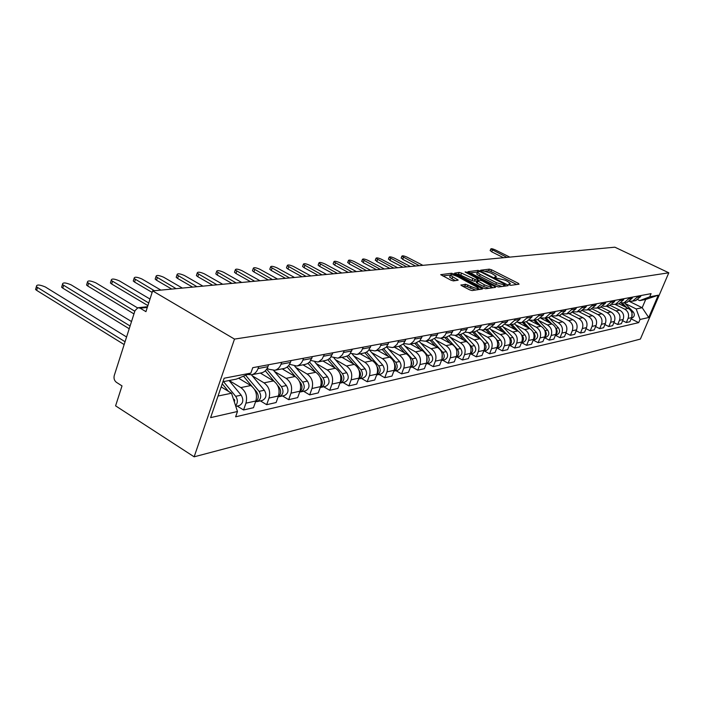 <?xml version="1.0" encoding="UTF-8"?>
<svg xmlns="http://www.w3.org/2000/svg" width="704" height="704" viewBox="0 0 704 704"><rect width="100%" height="100%" fill="white"/><g stroke="black" fill="none" stroke-linecap="round" stroke-linejoin="round"><path stroke-width="1.06" d="M509.142 284.856L510.761 285.322L519.059 284.196L518.329 283.325L491.568 269.808L489.306 269.148L480.603 270.23L491.269 273.134L496.302 276.329L494.481 277.27L495.097 277.728L505.164 280.174L507.417 281.318L510.286 283.439L508.517 284.39L509.142 284.856M461.058 284.821L461.736 285.745L469.691 289.863L472.155 290.558L482.61 288.922L453.904 273.953L451.493 273.258L440.704 274.674L451.018 280.21L453.482 280.905L458.198 280.113L450.349 275.334C450.63 274.19 452.98 274.586 457.389 276.514L478.104 287.734C477.814 288.878 475.464 288.482 471.064 286.546L465.538 284.258L460.918 285.182M234.494 339.09L152.627 290.893L614.865 247.183L668.8 272.791L234.494 339.09L194.146 456.817L640.385 339.073L668.8 272.791M496.232 286.299L498.59 286.968L508.121 285.674L507.399 284.794L480.322 271.04L478.016 270.38L467.975 271.674L496.232 286.299M495.502 287.39L485.619 288.737L483.208 288.05L454.59 273.143L459.193 272.422L461.578 273.108L475.077 279.488L478.113 278.916L465.714 272.369L465.106 271.929L466.902 272.237L494.789 286.493L495.502 287.39M152.627 290.893L145.939 311.652L140.184 308.202L137.958 307.745L135.001 310.64L114.259 375.514C113.599 378.391 114.312 380.662 116.415 382.325L122.012 385.906L115.588 405.847L194.146 456.817M635.598 300.59L640.526 296.692L641.027 295.513M615.34 304.506L624.694 309.144C628.188 311.335 629.314 314.415 628.074 318.402L631.638 317.61C632.87 313.65 631.752 310.587 628.276 308.414L618.957 303.802L623.48 299.895L623.99 298.681M631.638 317.61L629.886 321.728L626.314 322.546L622.635 320.707M637.507 296.164L637.006 297.352L632.544 301.18L629.746 301.198M628.074 318.402L626.314 322.546M627.141 302.227L632.13 298.267L632.641 297.07M613.906 322.608L617.698 324.518L621.377 323.673L623.146 319.493C624.395 315.48 623.26 312.365 619.74 310.156L610.289 305.457M629.015 297.748L628.505 298.954L623.99 302.834L621.113 302.843M606.584 306.196L616.053 310.904C619.59 313.13 620.734 316.263 619.476 320.302L617.698 324.518M618.438 303.908L612.216 304.524M604.903 324.57L608.819 326.542L612.612 325.679L614.398 321.438C615.666 317.363 614.513 314.195 610.949 311.951L601.33 307.155M620.259 299.376L619.74 300.599L615.182 304.533M597.564 307.938L607.147 312.726C610.729 314.987 611.89 318.173 610.614 322.274L608.819 326.542M609.462 305.642L614.566 301.567L615.085 300.335M595.628 326.586L599.667 328.636L603.574 327.738L605.378 323.435C606.654 319.299 605.493 316.087 601.885 313.799L592.073 308.889M611.222 301.057L610.702 302.298L606.091 306.293L603.038 306.266M588.271 309.734L597.969 314.6C601.594 316.906 602.765 320.135 601.48 324.298L599.667 328.636M600.204 307.428L605.361 303.301L605.889 302.042M586.045 328.662L590.216 330.792L594.246 329.868L596.077 325.494C597.37 321.297 596.191 318.041 592.539 315.718L582.516 310.666M601.911 302.782L601.383 304.04L596.71 308.106L593.56 308.062M578.679 311.59L588.491 316.536C592.17 318.877 593.349 322.159 592.055 326.392L590.216 330.792M590.647 309.276L595.866 305.078L596.394 303.811M576.162 330.81L580.474 333.018L584.628 332.068L586.485 327.624C587.787 323.365 586.59 320.047 582.894 317.689L572.625 312.488M592.293 304.577L591.756 305.853L587.03 309.971L583.783 309.91M568.779 313.5L578.723 318.534C582.437 320.918 583.634 324.254 582.331 328.548L580.474 333.018M580.774 311.177L586.062 306.918L586.599 305.633M565.954 333.027L570.407 335.315L574.702 334.338L576.567 329.824C577.887 325.494 576.682 322.124 572.933 319.722L562.399 314.362M582.358 306.416L581.821 307.718L577.034 311.907L573.681 311.819M558.562 315.471L568.621 320.602C572.387 323.022 573.61 326.418 572.282 330.774L570.407 335.315M570.583 313.148L575.934 308.827L576.479 307.516M555.403 335.306L560.006 337.691L564.45 336.679L566.333 332.094C567.67 327.694 566.438 324.271 562.646 321.825L551.813 316.281M572.088 308.326L571.551 309.646L566.711 313.896L563.235 313.79M549.199 318.129L558.193 322.731C562.003 325.195 563.244 328.645 561.906 333.08L560.006 337.691M560.05 315.181L565.462 310.79L566.007 309.461M544.491 337.665L549.252 340.146L553.846 339.099L555.755 334.444C557.102 329.965 555.861 326.489 552.015 323.998L540.848 318.252M561.475 310.297L560.93 311.643L556.028 315.964L552.438 315.823M538.305 320.241L547.413 324.94C551.276 327.448 552.526 330.95 551.17 335.456L549.252 340.146M549.155 317.284L554.638 312.822L555.192 311.467M533.201 340.102L538.129 342.69L542.881 341.598L544.817 336.873C546.181 332.323 544.914 328.777 541.024 326.242L529.487 320.276M550.493 312.338L549.938 313.702L544.984 318.094L541.27 317.926M527.032 322.432L536.263 327.219C540.17 329.771 541.438 333.344 540.074 337.92L538.129 342.69M537.874 319.466L543.426 314.926L543.99 313.553M521.611 342.672L526.627 345.321L531.538 344.194L533.5 339.381C534.873 334.752 533.588 331.153 529.646 328.566L517.713 322.362L521.699 322.59L526.768 321.614L531.819 317.108L532.391 315.709M539.132 314.45L538.569 315.841L533.544 320.302L529.698 320.1M515.372 324.702L524.718 329.578C528.678 332.182 529.971 335.808 528.59 340.472L526.627 345.321M526.205 321.719L526.768 321.614M509.626 345.347L514.703 348.04L519.798 346.878L521.778 341.977C523.169 337.278 521.866 333.608 517.871 330.968L506.493 325.019M527.358 316.642L526.786 318.058L521.699 322.59M503.29 327.043L512.767 332.015C516.78 334.673 518.091 338.369 516.692 343.112L514.703 348.04M514.105 324.06L519.798 319.37L520.37 317.944M497.209 348.11L502.357 350.856L507.637 349.65L509.634 344.67C511.042 339.882 509.722 336.151 505.674 333.467L494.498 327.58M515.152 318.912L514.58 320.346L509.432 324.958L505.305 324.676M490.776 329.481L500.386 334.55C504.451 337.251 505.78 341.018 504.363 345.84L502.357 350.856M501.565 326.48L507.329 321.71L507.91 320.258M484.343 350.979L489.553 353.786L495.026 352.537L497.05 347.468C498.476 342.593 497.13 338.782 493.029 336.046L481.914 330.158M502.498 321.262L501.917 322.722L496.698 327.413L492.422 327.087M477.805 331.998L487.538 337.172C491.665 339.935 493.011 343.763 491.586 348.674L489.553 353.786M488.558 328.988L494.393 324.139L494.982 322.661M470.985 353.954L476.274 356.822L481.95 355.52L484 350.363C485.434 345.4 484.07 341.519 479.917 338.73L468.767 332.781M489.368 323.699L488.778 325.195L483.498 329.965L479.054 329.586M464.35 334.611L474.223 339.891C478.403 342.707 479.767 346.623 478.324 351.622L476.274 356.822M475.05 331.602L479.213 329.419L481.562 325.151M457.116 357.042L462.475 359.973L468.38 358.618L470.448 353.364C471.9 348.313 470.518 344.362 466.303 341.51L455.057 335.465M475.728 326.242L474.065 329.701L471.706 331.848L469.779 332.614L465.159 332.174M450.384 337.322L460.39 342.725C464.631 345.594 466.022 349.58 464.561 354.675L462.475 359.973M461.023 334.303L465.247 332.086L467.614 327.747M442.71 360.254L448.149 363.238L454.282 361.838L456.368 356.488C457.838 351.34 456.438 347.31 452.162 344.406L440.757 338.219M461.551 328.874L459.87 332.402L457.486 334.585L455.532 335.368L450.727 334.858M435.873 340.146L446.019 345.655C450.314 348.594 451.73 352.66 450.252 357.852L448.149 363.238M446.442 337.119L450.718 334.866L453.121 330.44M427.742 363.59L433.25 366.643L439.622 365.191L441.742 359.735C443.23 354.49 441.804 350.381 437.466 347.406L425.902 341.088M446.811 331.61L445.113 335.21L442.684 337.436L440.713 338.228L435.706 337.638M420.781 343.077L431.077 348.709C435.433 351.71 436.867 355.854 435.38 361.152L433.25 366.643M431.27 340.05L435.6 337.753L438.038 333.247M412.157 367.066L417.745 370.19L424.38 368.667L426.518 363.114C428.023 357.764 426.571 353.566 422.18 350.53L410.45 344.071M431.464 334.462L429.396 338.589L426.809 340.657L425.286 341.211L420.077 340.525M405.082 346.122L415.527 351.886C419.945 354.957 421.406 359.19 419.892 364.584L417.745 370.19M415.466 343.103L419.857 340.762L422.321 336.169M395.93 370.682L401.597 373.877L408.505 372.293L410.678 366.626C412.192 361.17 410.722 356.884 406.261 353.786L394.363 347.178M415.483 337.436L413.732 341.185L410.758 343.754L409.218 344.309L403.779 343.526M388.74 349.298L399.326 355.194C403.814 358.336 405.302 362.657 403.77 368.157L401.597 373.877M399.001 346.28L403.454 343.904L405.953 339.205M379.016 374.449L384.762 377.722L391.97 376.077L394.161 370.286C395.701 364.725 394.205 360.351 389.682 357.174L377.617 350.416M398.807 340.534L397.047 344.353L394.029 346.975L392.462 347.547L386.795 346.65M371.703 352.607L382.448 358.644C387.006 361.856 388.511 366.265 386.971 371.888L384.762 377.722M381.832 349.598L386.338 347.178L388.872 342.382M361.381 378.382L367.206 381.726L374.73 380.01L376.948 374.106C378.497 368.421 376.974 363.959 372.381 360.703L360.149 353.786M381.418 343.772L379.632 347.67L376.578 350.346L374.986 350.918L369.054 349.897M353.936 356.057L364.839 362.243C369.459 365.534 370.99 370.04 369.433 375.778L367.206 381.726M363.906 353.065L366.159 352.352L368.474 350.592L371.034 345.699M342.962 382.483L348.876 385.915L356.726 384.12L358.97 378.101C360.536 372.293 358.996 367.726 354.332 364.39L341.915 357.306M363.246 347.142L361.442 351.129L358.345 353.857L356.734 354.446L350.513 353.276M335.394 359.665L346.456 366.001C351.146 369.371 352.704 373.982 351.129 379.834L348.876 385.915M345.171 356.682L347.97 355.678L349.8 354.165L352.396 349.166M323.708 386.769L329.718 390.298L337.929 388.414L340.199 382.263C341.774 376.332 340.208 371.659 335.474 368.245L322.881 360.985M344.256 350.671L342.426 354.746L339.284 357.535L337.656 358.134L331.126 356.805M316.008 363.422L327.246 369.934C331.998 373.375 333.582 378.092 331.998 384.085L329.718 390.298M325.574 360.466L327.888 359.726L330.273 357.896L332.895 352.783M303.574 391.257L309.672 394.874L318.261 392.911L320.558 386.619C322.15 380.556 320.558 375.778 315.753 372.275L302.975 364.83M324.368 354.367L322.142 359.049L318.798 361.627L317.689 361.988L310.816 360.474M295.733 367.365L307.138 374.044C311.969 377.573 313.579 382.404 311.978 388.52L309.672 394.874M305.052 364.426L307.402 363.678L309.822 361.803L312.47 356.585M282.489 395.956L288.675 399.67L297.678 397.61L300.001 391.178C301.611 384.982 299.983 380.081 295.108 376.499L282.137 368.852M303.538 358.239L302.87 360.114C301.655 363.282 299.614 365.253 296.762 366.027L289.529 364.311M274.507 371.483L286.079 378.347C290.981 381.973 292.626 386.91 291.007 393.175L288.675 399.67M283.545 368.579L284.24 368.447C287.109 367.664 289.168 365.666 290.391 362.454L291.069 360.562M260.383 400.884L266.666 404.694L276.109 402.538L278.45 395.965C280.078 389.611 278.423 384.604 273.478 380.917L260.313 373.067M281.697 362.305L281.019 364.214C279.778 367.462 277.719 369.477 274.833 370.269L268.796 369.266L267.194 368.315M252.252 375.804L264.009 382.853C268.981 386.575 270.653 391.644 269.016 398.05L266.666 404.694M260.982 372.935L261.677 372.803C264.598 372.002 266.675 369.961 267.916 366.678L268.594 364.734M237.186 406.05L243.558 409.974L253.475 407.713L255.842 400.972C257.488 394.478 255.798 389.338 250.782 385.554L238.586 378.198M258.746 366.564L258.069 368.526C256.819 371.844 254.725 373.912 251.794 374.713L247.474 374.51M229.178 380.512L240.838 387.587C245.89 391.415 247.588 396.607 245.942 403.172L243.558 409.974M624.932 303.406L636.187 308.959L642.189 307.71L645.709 299.455L639.742 300.617L637.938 299.737M629.402 301.426L642.189 307.71L648.718 317.504L640.042 319.484L636.187 308.959M639.742 300.617L649.713 296.833L658.275 295.196L648.718 317.504M218.029 396.035L231.51 393.228L237.477 411.497L235.62 416.812L638.695 322.634L640.042 319.484M237.477 411.497L210.61 417.63L224.154 378.215L250.862 373.102L236.403 379.104L222.948 381.718M649.713 296.833L651.077 293.647L252.754 367.682L250.862 373.102M231.51 393.228L221.17 386.901M631.101 318.859L638.695 322.634M476.969 273.434L476.731 274.05L479.494 276.1L480.154 274.41L477.382 272.369L479.195 271.533L480.814 271.999L504.61 284.099L505.111 284.715L503.95 284.865L496.487 282.726L480.154 274.41M658.275 295.196L645.709 299.455M516.718 284.513L490.926 271.454L488.655 270.802L485.602 271.137M477.321 272.061L469.955 272.879M505.771 286L504.856 285.534M501.961 286.51L495.818 284.425L479.494 276.1M456.579 274.358L458.533 274.146L459.193 272.422M477.004 280.887L474.408 281.213L472.032 280.526L458.533 274.146M477.752 279.831L478.826 280.386M490.97 286.598L493.134 287.716M484.334 284.768C488.611 286.651 490.908 287.047 491.216 285.974L482.425 280.914L480.058 280.236L477.224 280.588L484.334 284.768L483.666 286.502L488.937 288.279M490.565 288.059L491.005 286.519M476.441 282.339L477.233 283.202L477.91 281.477M483.666 286.502L477.233 283.202M475.578 290.092L467.289 286.713L464.851 286.026L462.774 286.29M477.47 289.837L477.875 288.323M449.909 276.478L449.68 277.086L451.977 278.802L452.654 277.05M455.558 280.658L451.977 278.802M450.278 275.062L442.702 275.906M480.04 289.494L477.858 288.367M621.034 302.896L624.703 306.645M619.458 303.662L620.198 304.418M509.802 257.118L495.29 249.902C492.633 248.741 491.137 248.433 490.794 248.97L506.95 257.391M622.222 302.993L626.815 307.692M624.307 302.773L633.248 311.898C635.043 314.644 634.55 316.712 631.787 318.129L631.55 318.182M632.007 313.245L631.796 317.196M503.527 257.717L491.735 251.83L490.222 250.439M544.861 318.12L548.926 322.406M541.86 318.094L543.118 319.422M422.902 265.338L407.097 257.162C403.938 255.781 402.178 255.473 401.826 256.247L419.276 265.681M546.04 317.891L551.654 323.805M555.702 328.073L555.931 328.319C557.656 330.651 557.559 332.79 555.632 334.752M548.522 317.407L558.386 327.8C560.375 330.915 559.847 333.256 556.811 334.831L556.547 334.893M415.562 266.033L402.714 259.371L401.254 257.778M533.826 320.25L538.023 324.685M530.895 320.399L532.013 321.587M410.467 266.517L394.486 258.201C391.248 256.784 389.453 256.476 389.11 257.286L406.727 266.869M535.049 320.012L540.848 326.146M544.685 330.211L545.072 330.625C546.85 333.062 546.709 335.262 544.667 337.242M537.618 319.519L547.615 330.088C549.622 333.256 549.094 335.641 546.014 337.242L545.75 337.295M402.97 267.221L389.981 260.445L388.538 258.826M522.421 322.45L526.742 327.052M519.517 322.749L520.529 323.822M397.637 267.731L381.471 259.274C378.154 257.822 376.323 257.514 375.971 258.368L393.765 268.092M523.679 322.203L529.663 328.574M533.262 332.402L533.834 333.01C535.665 335.562 535.489 337.823 533.324 339.812M526.337 321.693L536.466 332.455C538.507 335.676 537.962 338.105 534.855 339.724L534.582 339.786M389.972 268.453L376.834 261.554L375.408 259.908M510.611 324.729L515.073 329.507M507.707 325.142L508.631 326.137M384.366 268.981L368.034 260.383C364.619 258.887 362.745 258.588 362.402 259.486L380.371 269.359M511.914 324.482L518.109 331.1M521.418 334.638L522.21 335.482C524.084 338.149 523.873 340.472 521.576 342.47M509.432 324.958L514.677 323.946L524.929 334.902C526.997 338.184 526.451 340.648 523.301 342.302L523.028 342.364M376.534 269.72L363.255 262.706L361.838 261.026M498.379 327.096L502.99 332.05M495.44 327.598L496.311 328.539M370.656 270.283L354.138 261.527C350.636 259.996 348.718 259.697 348.383 260.638L366.529 270.67M499.734 326.832L506.176 333.749M509.124 336.917L510.162 338.043C512.098 340.824 511.843 343.218 509.414 345.224M502.559 326.251L512.978 337.445C515.073 340.78 514.527 343.288 511.333 344.969L511.06 345.03M362.648 271.04L349.219 263.894L347.82 262.187M485.698 329.542L490.468 334.69M482.706 330.106L483.551 331.021M356.479 271.621L339.768 262.706C336.169 261.14 334.206 260.85 333.872 261.835L352.202 272.026M487.106 329.27L493.847 336.547M496.329 339.231L497.684 340.692C499.664 343.605 499.374 346.06 496.813 348.066M489.984 328.618L500.606 340.067C502.726 343.473 502.172 346.025 498.942 347.723L498.661 347.794M348.278 272.395L334.699 265.126L333.142 263.894L333.326 263.384M472.56 332.077L477.488 337.436M469.462 332.684L470.307 333.599M484.634 346.799L484.528 348.401M341.801 273.011L324.896 263.93C321.209 262.319 319.194 262.029 318.868 263.076L337.374 273.425M474.012 331.795L481.149 339.539M482.979 341.528L484.739 343.438C486.781 346.482 486.446 349.008 483.736 351.014M476.934 331.047L487.766 342.795C489.922 346.262 489.359 348.858 486.086 350.592L485.804 350.654M333.406 273.803L319.669 266.394L318.129 265.17L318.322 264.616M458.92 334.717L464.033 340.287M455.708 335.333L456.562 336.274M471.046 348.964L470.862 352.009M326.603 274.446L309.505 265.197C305.712 263.542 303.644 263.261 303.327 264.361L322.018 274.877M460.434 334.418L468.345 343.059M468.75 343.49L471.31 346.289C473.405 349.483 473.018 352.07 470.175 354.068M463.355 333.529L474.452 345.62C476.634 349.158 476.071 351.806 472.754 353.558L472.472 353.628M318.006 275.255L304.11 267.714L302.579 266.49L302.79 265.901M444.761 337.445L450.05 343.262M441.417 338.096L442.297 339.055M456.905 351.463L456.694 355.502M310.851 275.933L293.568 266.508C289.652 264.81 287.54 264.537 287.232 265.698L306.099 276.382M446.336 337.146L457.362 349.254C459.51 352.59 459.087 355.247 456.086 357.227M449.24 336.081L460.627 348.559C462.845 352.167 462.273 354.86 458.911 356.646L458.621 356.708M302.051 276.769L287.998 269.078L286.475 267.863L286.695 267.23M430.047 340.287L435.53 346.35M426.571 340.956L427.46 341.942M442.2 354.165L441.98 359.04M294.527 277.482L277.033 267.872C273.002 266.121 270.838 265.857 270.538 267.08L289.599 277.948M431.684 339.97L442.869 352.334C445.069 355.828 444.594 358.556 441.443 360.51M434.553 338.686L446.266 351.613C448.51 355.291 447.938 358.037 444.532 359.85L444.233 359.92M285.498 278.335L271.286 270.494L269.782 269.289L270.019 268.602M414.753 343.244L420.438 349.571M411.136 343.939L412.034 344.951M426.897 357.025L426.686 362.657M277.587 279.083L259.89 269.28C255.737 267.476 253.519 267.221 253.229 268.523L272.466 279.567M416.434 342.892L427.794 355.529C430.056 359.19 429.528 361.988 426.21 363.924M419.241 341.361L431.323 354.781C433.611 358.538 433.022 361.337 429.581 363.185L429.282 363.246M268.33 279.954L253.95 271.955L252.463 270.767L252.718 270.028M398.825 346.315L404.738 352.933M395.058 347.046L395.982 348.075M410.96 360.052L411.814 363.326L410.766 366.379M259.996 280.746L242.097 270.75C237.811 268.893 235.532 268.646 235.259 270.019L254.681 281.248M400.514 345.893L412.104 358.864C414.427 362.701 413.846 365.57 410.353 367.462L413.714 366.714M403.269 344.098L415.782 358.081C418.097 361.918 417.516 364.769 414.022 366.652M250.492 281.644L235.946 273.486L234.485 272.307L234.758 271.515M382.246 349.518L388.388 356.444M378.321 350.275L379.254 351.331M394.354 363.246C395.824 365.737 395.771 368.069 394.187 370.234M241.727 282.471L223.617 272.272C219.182 270.354 216.841 270.125 216.594 271.577L236.201 282.99M383.909 348.973L395.762 362.331C398.13 366.265 397.531 369.195 393.985 371.114L393.835 371.149M386.593 346.887L399.599 361.522C401.949 365.438 401.359 368.35 397.813 370.26L397.505 370.33M231.959 283.395L217.246 275.062L215.811 273.909L216.102 273.055M364.936 352.836L371.342 360.114M360.862 353.646L361.812 354.728M377.036 366.599C378.796 369.318 378.752 371.862 376.904 374.22M222.728 284.266L204.406 273.856C199.822 271.876 197.419 271.656 197.182 273.196L216.973 284.812M366.564 352.132L378.734 365.948C381.128 369.97 380.53 372.962 376.93 374.915L376.622 374.986M369.565 350.178L382.73 365.103C385.114 369.098 384.516 372.073 380.926 374.026L380.618 374.088M212.696 285.217L197.806 276.707L196.398 275.572L196.706 274.648M346.826 356.233L353.575 363.959M358.97 370.146L358.97 370.146C361.02 373.085 360.994 375.822 358.873 378.356M342.646 357.166L343.614 358.274M202.954 286.141L184.422 275.502C179.678 273.46 177.197 273.258 176.994 274.886L196.97 286.704M348.418 355.379L360.958 369.723C363.396 373.833 362.789 376.886 359.137 378.875L358.644 378.972M352.264 354.147L365.13 368.843C367.55 372.926 366.951 375.962 363.317 377.951L363 378.022M192.641 287.109L177.584 278.423L176.202 277.306L176.528 276.32M327.87 359.735L335.016 367.981M340.05 373.789L340.322 374.106C342.461 377.247 342.364 380.098 340.05 382.659M323.62 360.844L324.606 361.979M182.362 288.086L163.618 277.209C158.699 275.114 156.156 274.921 155.971 276.646L176.123 288.675M329.428 358.706L342.39 373.666C344.863 377.872 344.256 380.987 340.56 383.02L339.874 383.134M334.039 358.107L346.746 372.742C349.21 376.922 348.603 380.028 344.916 382.043L344.599 382.114M171.75 289.089L156.517 280.21L155.179 279.118L155.522 278.045M308.009 363.334L315.63 372.205M320.25 377.582L320.822 378.25C323.039 381.594 322.89 384.56 320.364 387.147M303.723 364.681L304.726 365.851M160.899 290.11L141.935 278.995C136.84 276.83 134.218 276.654 134.068 278.485L154.396 290.726M309.522 362.12L322.986 377.784C325.503 382.096 324.887 385.282 321.138 387.341L320.241 387.482M314.89 362.129L327.545 376.816C330.044 381.102 329.428 384.27 325.697 386.329L325.371 386.399M152.134 292.424L134.57 282.066L133.267 281.01L133.628 279.858M287.17 367.03L295.363 376.649M299.473 381.48L300.406 382.58C302.72 386.153 302.5 389.224 299.763 391.82M282.902 368.702L283.923 369.908M149.996 299.042L119.328 280.852C114.039 278.617 111.338 278.467 111.214 280.403L148.729 302.984M288.631 365.614L302.676 382.096C305.237 386.505 304.612 389.77 300.81 391.873L299.702 392.005M294.774 366.238L307.446 381.084C309.989 385.475 309.373 388.714 305.589 390.808L305.254 390.887M147.884 305.598L111.672 284.002L110.414 282.982L110.801 281.741M265.285 370.823L274.199 381.392M277.631 385.466L279.03 387.121C281.424 390.922 281.142 394.117 278.186 396.704M261.096 372.918L262.126 374.15M137.5 307.859L95.735 282.797C90.235 280.482 87.446 280.359 87.366 282.418L134.816 311.23M266.675 369.169L281.406 386.619C284.002 391.134 283.378 394.469 279.523 396.616L278.168 396.739M273.636 370.454L286.405 385.554C288.992 390.051 288.367 393.36 284.53 395.498L284.196 395.578M133.954 313.905L87.762 286.026L86.557 285.05L86.97 283.703M243.478 376.165L252.155 386.558M254.566 389.453L256.599 391.882C259.081 395.93 258.729 399.238 255.543 401.817M238.841 378.092L239.272 378.602M131.516 321.543L71.078 284.83C65.358 282.436 62.48 282.339 62.445 284.522L130.09 325.996M245.652 375.267L259.098 391.354C261.738 395.991 261.105 399.397 257.206 401.588L255.737 401.702M251.407 374.801L264.343 390.245C266.966 394.847 266.341 398.244 262.451 400.418L262.108 400.497M129.21 328.75L62.779 288.138L61.626 287.214L62.066 285.762M222.235 383.794L228.518 391.398M232.478 396.194L234.67 402.899M126.579 336.987L45.294 286.95C39.336 284.478 36.37 284.407 36.379 286.722L125.057 341.73M234.37 399.344L234.714 400.963M223.502 381.612L235.673 396.326C237.934 399.749 237.908 402.89 235.602 405.759M229.055 380.53L241.182 395.164C243.857 399.881 243.214 403.357 239.281 405.583L238.938 405.662M124.15 344.564L36.643 290.356L35.561 289.476L36.027 287.91M269.016 398.05L278.45 395.965M291.007 393.175L300.001 391.178M311.978 388.52L320.558 386.619M331.998 384.085L340.199 382.263M351.129 379.834L358.97 378.101M369.433 375.778L376.948 374.106M386.971 371.888L394.161 370.286M403.77 368.157L410.678 366.626M419.892 364.584L426.518 363.114M435.38 361.152L441.742 359.735M450.252 357.852L456.368 356.488M464.561 354.675L470.448 353.364M478.324 351.622L484 350.363M491.586 348.674L497.05 347.468M504.363 345.84L509.634 344.67M516.692 343.112L521.778 341.977M528.59 340.472L533.5 339.381M540.074 337.92L544.817 336.873M551.17 335.456L555.755 334.444M561.906 333.08L566.333 332.094M572.282 330.774L576.567 329.824M582.331 328.548L586.485 327.624M592.055 326.392L596.077 325.494M601.48 324.298L605.378 323.435M610.614 322.274L614.398 321.438M619.476 320.302L623.146 319.493M245.942 403.172L255.842 400.972M240.838 387.587L250.782 385.554M264.009 382.853L273.478 380.917M281.019 364.214L290.391 362.454M286.079 378.347L295.108 376.499M302.87 360.114L311.81 358.433M307.138 374.044L315.753 372.275M323.708 356.198L332.235 354.596M327.246 369.934L335.474 368.245M343.596 352.458L351.745 350.935M346.456 366.001L354.332 364.39M362.604 348.894L370.392 347.433M364.839 362.243L372.381 360.703M380.776 345.479L388.23 344.08M382.448 358.644L389.682 357.174M398.182 342.214L405.319 340.868M399.326 355.194L406.261 353.786M414.85 339.082L421.705 337.788M415.527 351.886L422.18 350.53M430.848 336.072L437.422 334.84M431.077 348.709L437.466 347.406M446.204 333.194L452.514 332.006M446.019 345.655L452.162 344.406M460.953 330.422L467.016 329.278M460.39 342.725L466.303 341.51M475.13 327.756L480.973 326.665M474.223 339.891L479.917 338.73M488.778 325.195L494.393 324.139M487.538 337.172L493.029 336.046M501.917 322.722L507.329 321.71M500.386 334.55L505.674 333.467M514.58 320.346L519.798 319.37M512.767 332.015L517.871 330.968M526.786 318.058L531.819 317.108M524.718 329.578L529.646 328.566M538.569 315.841L543.426 314.926M536.263 327.219L541.024 326.242M549.938 313.702L554.638 312.822M547.413 324.94L552.015 323.998M560.93 311.643L565.462 310.79M558.193 322.731L562.646 321.825M571.551 309.646L575.934 308.827M568.621 320.602L572.933 319.722M581.821 307.718L586.062 306.918M578.723 318.534L582.894 317.689M591.756 305.853L595.866 305.078M588.491 316.536L592.539 315.718M601.383 304.04L605.361 303.301M597.969 314.6L601.885 313.799M610.702 302.298L614.566 301.567M607.147 312.726L610.949 311.951M619.74 300.599L623.48 299.895M616.053 310.904L619.74 310.156M628.505 298.954L632.13 298.267M624.694 309.144L628.276 308.414M637.006 297.352L640.526 296.692M258.069 368.526L267.916 366.678M147.303 307.428L140.184 308.202M509.379 284.97L509.722 284.099M495.378 277.851L495.722 276.989M488.655 270.802L489.306 269.148M490.926 271.454L491.568 269.808M517.924 284.346L518.329 283.325M477.435 271.858L478.016 270.38M480.066 271.691L480.322 271.04M506.986 285.833L507.399 284.794M504.539 286.167L505.111 284.715M495.818 284.425L496.487 282.726M503.378 286.326L503.95 284.865M460.918 274.824L461.578 273.108M472.032 280.526L472.701 278.802M474.408 281.213L475.077 279.488M477.365 280.57L477.919 279.145M466.664 272.853L466.902 272.237M494.375 287.54L494.789 286.493M464.851 286.026L465.538 284.258M467.289 286.713L467.975 284.953M470.378 288.306L471.064 286.546M456.931 280.491L457.327 279.462M450.965 274.657L451.493 273.258M453.499 275.018L453.904 273.953M481.29 289.318L481.712 288.244M633.248 311.898L631.708 312.233M491.735 251.83L492.386 250.14M558.386 327.8L555.931 328.319M402.714 259.371L403.418 257.47M547.615 330.088L545.072 330.625M389.981 260.445L390.694 258.518M536.466 332.455L533.834 333.01M376.834 261.554L377.555 259.6M524.929 334.902L522.21 335.482M363.255 262.706L363.977 260.718M512.978 337.445L510.162 338.043M349.219 263.894L349.95 261.87M500.606 340.067L497.684 340.692M334.699 265.126L335.438 263.067M487.766 342.795L484.739 343.438M319.669 266.394L320.417 264.299M474.452 345.62L471.31 346.289M304.11 267.714L304.867 265.584M460.627 348.559L457.362 349.254M287.998 269.078L288.754 266.904M446.266 351.613L442.869 352.334M271.286 270.494L272.043 268.286M431.323 354.781L427.794 355.529M253.95 271.955L254.716 269.711M415.782 358.081L412.104 358.864M235.946 273.486L236.72 271.19M399.599 361.522L395.762 362.331M217.246 275.062L218.029 272.73M382.73 365.103L378.734 365.948M197.806 276.707L198.598 274.331M365.13 368.843L360.958 369.723M177.584 278.423L178.376 275.994M346.746 372.742L342.39 373.666M156.517 280.21L157.318 277.728M327.545 376.816L322.986 377.784M134.57 282.066L135.37 279.532M300.406 382.58L299.957 382.677M307.446 381.084L302.676 382.096M111.672 284.002L112.473 281.424M279.03 387.121L278.397 387.253M286.405 385.554L281.406 386.619M87.762 286.026L88.572 283.386M256.599 391.882L255.781 392.058M264.343 390.245L259.098 391.354M62.779 288.138L63.598 285.446M241.182 395.164L235.673 396.326M36.643 290.356L37.47 287.593M251.794 374.713L261.677 372.803M632.544 301.18L636.082 300.502M623.99 302.834L627.642 302.13M606.091 306.293L609.972 305.545M596.71 308.106L600.714 307.331M587.03 309.971L591.166 309.17M577.034 311.907L581.302 311.08M566.711 313.896L571.12 313.042M556.028 315.964L560.586 315.075M544.984 318.094L549.701 317.178M533.544 320.302L538.428 319.361M496.698 327.413L502.146 326.366M483.498 329.965L489.139 328.874M469.779 332.614L475.649 331.487M455.532 335.368L461.63 334.189M440.713 338.228L447.049 337.005M425.286 341.211L431.886 339.935M409.218 344.309L416.099 342.98M392.462 347.547L399.643 346.166M374.986 350.918L382.474 349.474M356.734 354.446L364.558 352.933M337.656 358.134L345.831 356.55M317.689 361.988L326.242 360.334M296.762 366.027L305.738 364.294M274.833 370.269L284.24 368.447M138.283 307.71L147.532 306.698M509.634 285.076L510.057 284.011M495.651 277.966L496.074 276.91M504.61 286.158L505.182 284.698M476.731 274.05L477.382 272.369M477.47 280.553L478.034 279.118M476.353 282.542L477.03 280.817M449.68 277.086L450.349 275.334M490.134 250.65L490.794 248.97M556.811 334.831L555.474 335.13M401.122 258.139L401.826 256.247M546.014 337.242L544.526 337.568M388.397 259.213L389.11 257.286M534.855 339.724L533.21 340.094M375.258 260.322L375.971 258.368M523.301 342.302L521.488 342.707M361.68 261.474L362.402 259.486M511.333 344.969L509.344 345.409M347.653 262.662L348.383 260.638M498.942 347.723L496.751 348.216M333.142 263.894L333.872 261.835M486.086 350.592L483.692 351.129M318.129 265.17L318.868 263.076M472.754 353.558L470.14 354.147M302.579 266.49L303.327 264.361M458.911 356.646L456.06 357.28M286.475 267.863L287.232 265.698M444.532 359.85L441.426 360.545M269.782 269.289L270.538 267.08M429.581 363.185L426.202 363.933M252.463 270.767L253.229 268.523M234.485 272.307L235.259 270.019M397.813 370.26L393.985 371.114M215.811 273.909L216.594 271.577M380.926 374.026L376.93 374.915M196.398 275.572L197.182 273.196M363.317 377.951L359.137 378.875M176.202 277.306L176.994 274.886M344.916 382.043L340.56 383.02M155.179 279.118L155.971 276.646M325.697 386.329L321.138 387.341M133.267 281.01L134.068 278.485M305.589 390.808L300.81 391.873M110.414 282.982L111.214 280.403M284.53 395.498L279.523 396.616M86.557 285.05L87.366 282.418M262.451 400.418L257.206 401.588M61.626 287.214L62.445 284.522M239.281 405.583L235.796 406.358M35.561 289.476L36.379 286.722"/></g></svg>
